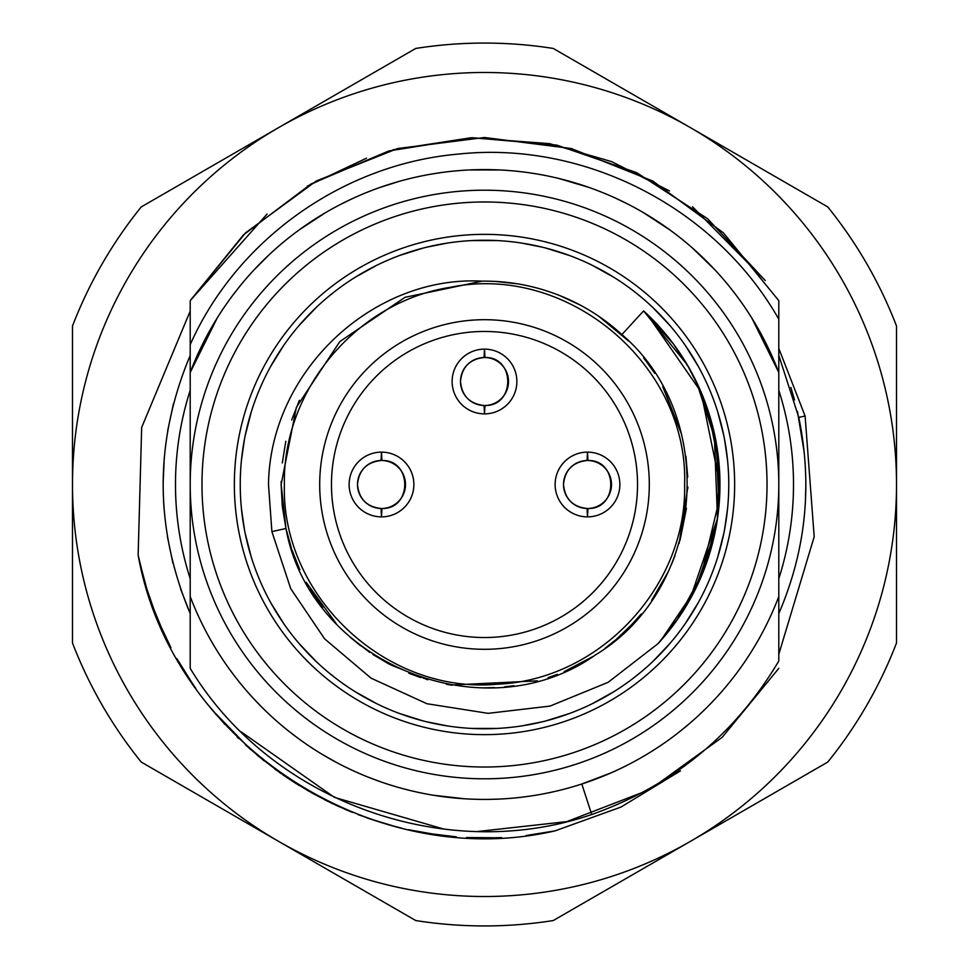 <?xml version="1.0" encoding="UTF-8"?>
<svg xmlns="http://www.w3.org/2000/svg" width="969" height="969" viewBox="0 0 969 969"><rect width="100%" height="100%" fill="white"/><g stroke="black" fill="none" stroke-linecap="round" stroke-linejoin="round"><path stroke-width="1.45" d="M203.018 343.341L206.651 336.316M213.144 324.748L217.177 318.074L190.203 372.471L190.203 668.356C270.145 801.29 445.05 864.954 591.732 814.517L581.812 783.982L610.313 773.165M232.839 295.218L238.301 288.181M256.034 267.795L265.785 257.96M268.558 255.319L254.096 269.854M348.84 200.329L351.517 199.069M617.544 199.093L622.922 201.661M712.239 267.032L697.898 252.945M706.449 261.121L712.312 267.105M730.699 288.181L735.338 294.128M754.318 322.144L759.09 330.356M267.105 214.028L190.203 300.644L190.203 372.471L190.203 300.644L245.629 232.802L316.257 181.009L397.605 148.548L484.5 137.501L571.395 148.548L652.743 181.009L723.371 232.802L778.797 300.644L778.797 372.471L778.797 319.201C715.292 207.378 584.355 140.553 458.276 154.095C342.651 164.112 236.702 239.937 190.203 344.637L190.203 300.644L245.629 232.802L316.257 181.009L397.605 148.548L484.5 137.501L571.395 148.548L652.743 181.009L723.371 232.802L778.797 300.644L778.797 372.471L778.797 302.97L778.797 355.393L778.797 348.428L805.106 416.016L814.19 536.753L778.797 654.257M805.106 416.016L798.783 417.373C812.664 484.875 806.002 550.283 778.797 613.607L778.797 596.529A314.889 314.889 0 0 1 190.203 596.529L190.203 613.607C154.18 527.536 154.18 441.464 190.203 355.393M190.203 596.529L190.203 613.607L190.203 596.529L190.203 613.607L180.549 588.861M680.468 770.876L621.02 807.044L555.104 830.857C371.006 873.36 171.101 741.152 138.143 555.104L141.692 570.705M141.692 570.717L142.419 573.527M166.111 638.038L166.547 638.946M184.74 671.832L190.045 680.056M237.235 737.106L238.774 738.596M282.887 774.837L296.248 783.679M331.325 803.071L348.38 810.714M366.585 817.727L368.68 818.466M368.717 818.478L382.355 822.899M419.807 832.008L440.907 835.278M479.061 837.943L493.294 837.87M528.771 835.193L546.431 832.516M778.797 661.015C735.205 734.514 672.849 785.677 591.732 814.517C672.849 785.677 735.205 734.514 778.797 661.015L778.797 348.428M756.983 326.674L751.823 318.074L778.797 372.471L778.797 355.393L778.797 372.471L778.797 355.393L798.783 417.373M690.509 841.31L553.251 920.55A441.44 441.44 0 0 1 415.749 920.55L141.244 762.07A441.44 441.44 0 0 1 72.493 642.98L72.493 326.02A441.44 441.44 0 0 1 141.244 206.93L415.749 48.45A441.44 441.44 0 0 1 553.251 48.45L827.756 206.93A441.44 441.44 0 0 1 896.507 326.02L896.507 642.98A441.44 441.44 0 0 1 827.756 762.07L690.509 841.31A412.007 412.007 0 0 1 72.493 484.5A412.007 412.007 0 0 1 690.509 127.69A412.007 412.007 0 0 1 690.509 841.31M144.417 580.903L138.143 555.104L141.668 427.45L190.203 311.097M392.929 149.795L470.873 137.768L549.52 143.642L611.754 161.666L669.555 190.954M692.496 206.736L765.231 280.538L707.552 218.679L636.609 172.615L556.642 145.071L472.375 137.707L388.835 150.946L310.976 184.001L243.437 234.898L190.203 300.644L245.629 232.802L316.257 181.009L397.605 148.548L484.5 137.501L571.395 148.548L652.743 181.009L723.371 232.802L778.797 300.644L723.371 232.802L652.743 181.009L571.395 148.548L484.5 137.501L397.605 148.548L316.257 181.009L245.629 232.802L190.203 300.644M307.318 186.133L366.512 158.177M380.09 187.417L398.211 181.663M470.038 169.938L499.689 169.975M562.274 179.362L588.91 187.417L559.779 178.744M268.813 255.077L271.635 252.461M347.435 201.007L349.748 199.893M735.834 294.794L736.828 296.114M763.487 338.484L765.97 343.317M139.524 561.548L147.058 589.746M159.667 623.891L170.932 647.667M183.008 669.022L194.49 686.597M208.553 705.408L224.796 724.303M245.327 744.773L264.222 760.956M287.95 778.301L309.559 791.649M325.269 800.079L338.775 806.547M368.486 818.405L394.625 826.363M427.801 833.401L456.363 836.853M487.758 837.967L501.615 837.567M152.678 606.328L162.586 630.492M176.867 658.593L192.988 684.417M212.817 710.64L250.402 749.352M274.712 768.998L299.082 785.447M324.821 799.861L348.622 810.823M358.009 814.578L380.865 822.451M408.555 829.718L437.14 834.793M466.525 837.519L496.431 837.773M526.264 835.508L555.104 830.857M790.861 387.43L794.544 399.931M797.463 411.51L804.306 452.886M805.845 487.94L805.384 502.015L805.845 487.94M805.869 484.149L805.384 502.148M328.697 758.146L328.007 757.758M778.797 668.356L722.208 737.3L649.92 789.529L566.72 821.627L478.08 831.45L566.72 821.627L649.92 789.529L722.208 737.3L778.797 668.356L722.208 737.3L649.92 789.529L566.72 821.627L478.08 831.45L566.72 821.627L649.92 789.529L722.208 737.3L778.797 668.356M444.044 829.137L334.402 797.366L240.99 731.716L334.402 797.366L444.044 829.137L334.402 797.366L240.99 731.716L334.402 797.366L444.044 829.137M455.188 798.02L461.244 798.529M349.857 769.156L346.115 767.351M256.385 701.58L254.096 699.146M441.283 796.409L439.042 796.094M380.078 781.571L372.108 778.652M351.929 770.125L349.591 769.035M335.831 762.082L325.015 756.014M299.566 739.371L295.327 736.234M552.936 791.867L546.964 793.139M527.245 796.482L523.454 796.978M497.909 799.11L493.609 799.255M463.679 798.698L433.955 795.307M408.579 790.098L404.679 789.105M376.117 780.154L369.116 777.489M348.537 768.526L347.059 767.811M332.306 760.168L322.192 754.342M296.902 737.409L289.465 731.716M274.106 718.792L272.931 717.726M260.261 705.577L252.824 697.765M233.614 674.799L230.137 670.136M216.681 650.126L216.148 649.254M741.539 666.393L738.644 670.427M721.057 692.351L717.072 696.784M701.58 712.615L700.054 714.044M688.256 724.582L680.371 731.062M657.6 747.547L651.737 751.314M190.203 484.5A294.297 294.297 0 0 0 484.5 778.797A294.297 294.297 0 0 0 778.797 484.5A294.297 294.297 0 0 0 484.5 190.203A294.297 294.297 0 0 0 190.203 484.5M778.797 372.471A314.889 314.889 0 0 0 190.203 372.471M299.578 229.629L325.015 212.986M342.009 203.696L351.929 198.875M433.676 173.742L439.042 172.906M529.958 172.906L535.385 173.742M617.071 198.875L627.064 203.732M643.985 212.986L669.422 229.629M693.138 248.645L714.904 269.854M190.203 344.637C236.702 239.937 342.651 164.112 458.276 154.095C584.355 140.553 715.292 207.378 778.797 319.201M767.024 484.5A282.524 282.524 0 0 0 484.5 201.976A282.524 282.524 0 0 0 201.976 484.5A282.524 282.524 0 0 0 484.5 767.024A282.524 282.524 0 0 0 767.024 484.5M234.353 484.5A250.147 250.147 0 0 0 484.5 734.647A250.147 250.147 0 0 0 734.647 484.5A250.147 250.147 0 0 0 484.5 234.353A250.147 250.147 0 0 0 234.353 484.5M240.239 484.5A244.261 244.261 0 0 0 484.5 728.761A244.261 244.261 0 0 0 728.761 484.5A244.261 244.261 0 0 0 484.5 240.239A244.261 244.261 0 0 0 240.239 484.5M241.438 508.725L244.503 529.97M245.109 533.059L251.274 557.09M270.702 602.633L283.784 623.697M298.912 643.319L315.979 661.318M327.788 671.868L334.765 677.476M355.09 691.66L376.759 703.712M399.519 713.499L423.174 720.936M426.445 721.76L447.448 725.938M472.097 728.446L496.903 728.446M521.552 725.938L542.555 721.76M545.826 720.936L569.481 713.499M592.241 703.712L613.91 691.66M634.235 677.476L641.212 671.868M653.021 661.318L670.088 643.319M685.216 623.697L698.298 602.633M717.726 557.09L723.891 533.059M724.497 529.97L727.562 508.725M727.562 460.275L724.497 439.03M723.891 435.941L717.726 411.91M698.298 366.367L685.216 345.303M670.088 325.681L653.021 307.682M641.212 297.132L634.235 291.524M613.91 277.34L592.241 265.288M569.481 255.501L545.826 248.064M542.555 247.24L521.552 243.062M496.903 240.554L472.097 240.554M447.448 243.062L426.445 247.24M423.174 248.064L399.519 255.501M376.759 265.288L355.09 277.34M334.765 291.524L327.788 297.132M315.979 307.682L298.912 325.681M283.784 345.303L270.702 366.367M251.274 411.91L245.109 435.941M244.503 439.03L241.438 460.275M647.05 314.138L700.975 391.839L719.967 484.5A235.467 235.467 0 0 0 643.598 310.904L621.892 334.584A203.357 203.357 0 0 0 482.029 281.155L404.969 297.338L339.828 341.585L296.393 407.246L281.143 484.5L285.964 528.493L271.889 531.606L268.498 484.5C270.06 370.655 373.586 275.196 482.029 281.155L404.969 297.338L339.828 341.585L296.393 407.246L281.143 484.5L282.27 505.915M621.892 334.584C719.325 417.675 705.19 588.934 595.451 654.923C483.955 734.017 310.177 663.026 285.964 528.493M673.734 344.358L688.402 366.73M702.84 396.321L717.387 449.737L719.071 505.067M718.974 506.181L718.901 506.957M715.267 531.315L695.294 589.443L660.955 640.412M687.336 364.901L643.598 310.904L657.866 325.148M673.564 344.14L689.758 369.116M696.493 382.016L716.248 442.809L718.925 506.678M715.328 531.048L700.599 578.008M719.967 485.384L719.313 502.027M687.699 476.603L685.895 456.29M681.401 433.676L663.632 388.23M654.765 373.319L643.731 358.009M628.808 341.221L598.624 316.185L628.711 341.124M579.765 304.835L559.767 295.581L579.753 304.835M526.446 285.516L531.218 286.582M517.41 283.82L495.51 281.446L517.41 283.82M697.317 383.736L714.359 433.422M718.441 457.719L719.931 480.115M719.555 498.514L700.502 578.251M679.124 617.047L658.096 643.598L608.12 682.321L550.017 706.098L488.11 713.341L426.966 703.736L371.103 678.191L324.567 638.789L290.712 588.643L271.889 531.606M708.436 411.692L719.192 465.362L717.266 520.062L702.767 572.849L676.471 620.863M643.598 310.904L673.358 343.874M687.021 364.368L699.909 389.393M714.226 432.816L717.496 518.56L689.819 599.787M676.653 620.608L661.367 639.952M687.845 487.104L687.82 488.497M686.464 508.204L680.056 540.278M675.078 555.455L671.42 564.6M660.967 585.555L654.245 596.48M641.333 613.946L628.893 627.694M615.618 639.94L605.201 648.164M589.976 658.363L578.59 664.782M557.466 674.315L548.079 677.658M513.909 685.713L504.534 686.864M494.565 687.602L483.386 687.857M451.881 685.216L446.382 684.247M420.51 677.525L408.833 673.249M389.368 664.237L372.944 654.523M360.553 645.717L349.857 636.887M336.231 623.673L306.24 582.369M299.385 568.682L291.875 549.665M285.976 528.541L282.391 506.981M281.143 485.227L281.167 481.472M282.294 462.94L285.807 441.21M291.669 419.94L299.373 400.354M687.724 477.111L685.955 456.811M681.51 434.112L662.699 386.522M654.584 373.029L643.622 357.876M285.903 528.214L291.39 548.224M293.038 553.008L299.857 569.711M310.213 589.285L322.641 607.599M351.626 638.438L369.698 652.355M390.156 664.649L427.813 679.79M450.876 685.059L537.456 680.844M564.176 671.59L592.907 656.558M616.09 639.54L633.229 623.176M651.64 600.344L667.847 572.449M679.124 543.452L687.845 487.007M676.071 347.592L689.286 368.268M692.508 374.143L700.26 390.204M708.908 413.169L715.11 436.91M718.804 461.159L719.785 475.294M719.967 485.663L718.562 510.166M714.625 534.367L699.315 580.928M688.123 602.742L674.715 623.297M672.22 626.652L659.235 642.338M719.967 484.5A235.467 235.467 0 0 1 658.096 643.598M649.303 484.5A164.803 164.803 0 0 1 484.5 649.303A164.803 164.803 0 0 1 319.697 484.5A164.803 164.803 0 0 1 484.5 319.697A164.803 164.803 0 0 1 649.303 484.5M331.471 484.5A153.029 153.029 0 0 1 484.5 331.471A153.029 153.029 0 0 1 637.529 484.5A153.029 153.029 0 0 1 484.5 637.529A153.029 153.029 0 0 1 331.471 484.5M452.123 381.495A32.377 32.377 0 0 1 484.5 349.131A32.377 32.377 0 0 1 516.877 381.495A32.377 32.377 0 0 1 484.5 413.872A32.377 32.377 0 0 1 452.123 381.495M555.128 484.5A32.377 32.377 0 0 1 587.505 452.123A32.377 32.377 0 0 1 619.869 484.5A32.377 32.377 0 0 1 587.505 516.877A32.377 32.377 0 0 1 555.128 484.5M349.131 484.5A32.377 32.377 0 0 1 381.495 452.123A32.377 32.377 0 0 1 413.872 484.5A32.377 32.377 0 0 1 381.495 516.877A32.377 32.377 0 0 1 349.131 484.5M484.96 405.49L484.524 413.872L484.04 405.49A24.007 24.007 0 0 1 460.493 381.495A24.007 24.007 0 0 1 484.04 357.5L484.476 349.131A32.377 32.377 0 0 1 484.524 349.131L484.96 357.5A24.007 24.007 0 0 1 508.507 381.495A24.007 24.007 0 0 1 484.96 405.49M587.517 452.123L587.941 460.517A24.007 24.007 0 0 1 611.5 484.5A24.007 24.007 0 0 1 587.965 508.495L587.517 516.877M587.48 516.877L587.044 508.495A24.007 24.007 0 0 1 563.498 484.5A24.007 24.007 0 0 1 587.044 460.505L587.48 452.123M587.941 460.517L587.965 460.505C618.355 459.56 618.355 509.44 587.941 508.483M381.52 452.123L381.943 460.517A24.007 24.007 0 0 1 405.502 484.5A24.007 24.007 0 0 1 381.956 508.495L381.52 516.877M381.483 516.877L381.035 508.495A24.007 24.007 0 0 1 357.5 484.5A24.007 24.007 0 0 1 381.035 460.505L381.483 452.123M381.943 460.517L381.956 460.505C412.346 459.56 412.346 509.44 381.943 508.483M140.856 567.301L145.217 583.665M146.343 587.432L154.677 611.645M166.426 638.692L170.508 646.832M184.231 671.008L195.835 688.523M214.476 712.603L216.293 714.747M257.318 755.311L281.204 773.662M310.867 792.4L331.071 802.938M344.54 809.091L352.353 812.349M391.561 825.54L401.651 828.132M445.764 835.847L451.845 836.465M535.251 834.321L550.695 831.729M209.91 330.356L217.177 318.074M233.626 294.188L234.474 293.074M256.652 267.153L262.175 261.497M345.134 202.121L350.73 199.432M617.628 199.13L621.747 201.092M172.906 563.146L167.346 536.366M164.027 508.386L163.543 500.767M163.143 482.61L164.27 457.489M167.649 430.854L173.463 403.661M476.433 169.708L496.528 169.841M190.203 390.277A309.002 309.002 0 0 0 190.203 578.723A309.002 309.002 0 0 1 175.498 484.5M778.797 578.723A309.002 309.002 0 0 0 778.797 390.277M684.623 484.5C688.523 364.659 567.483 262.914 450.088 287.357C356.701 301.795 282.548 390.01 284.377 484.5C281.228 596.056 385.916 694.373 497.061 684.223C599.363 680.19 687.009 586.875 684.623 484.5M484.936 405.49C515.351 406.435 515.351 356.556 484.936 357.513M484.064 357.513C469.723 359.136 461.862 367.13 460.505 381.495C461.862 395.861 469.723 403.867 484.064 405.49M587.057 460.517C572.715 462.14 564.866 470.135 563.51 484.5C564.866 498.865 572.715 506.86 587.057 508.483M381.059 460.517C366.718 462.14 358.869 470.135 357.5 484.5C358.869 498.865 366.718 506.86 381.059 508.483"/></g></svg>
